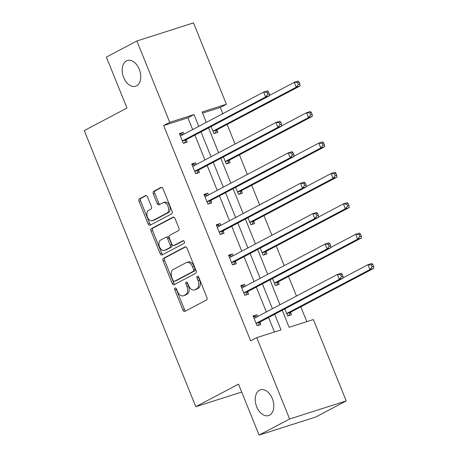 <?xml version="1.0" encoding="UTF-8"?>
<svg xmlns="http://www.w3.org/2000/svg" width="458" height="458" viewBox="0 0 458 458"><rect width="100%" height="100%" fill="white"/><g stroke="black" fill="none" stroke-linecap="round" stroke-linejoin="round"><path stroke-width="0.69" d="M136.513 85.864A13.5 8.754 -107.7 0 0 139.558 69.994A13.5 8.754 -107.7 0 0 127.364 60.53A13.5 8.754 -107.7 0 0 126.431 60.92A13.5 8.754 -107.7 0 0 123.385 76.789A13.5 8.754 -107.7 0 0 135.579 86.253A13.5 8.754 -107.7 0 0 136.513 85.864M269.556 415.16A13.5 8.754 -107.7 0 0 272.602 399.296A13.5 8.754 -107.7 0 0 260.407 389.827A13.5 8.754 -107.7 0 0 259.48 390.222A13.5 8.754 -107.7 0 0 256.428 406.091A13.5 8.754 -107.7 0 0 268.623 415.555A13.5 8.754 -107.7 0 0 269.556 415.16M175.048 287.979A1.448 0.939 -107.7 0 0 174.756 289.765L182.965 310.083A2.072 1.34 -107.7 0 0 184.792 311.423A2.072 1.34 -107.7 0 0 184.935 311.366L206.489 299.984A2.072 1.34 -107.7 0 0 206.913 297.437L198.703 277.119A1.448 0.939 -107.7 0 0 197.427 276.18A1.448 0.939 -107.7 0 0 197.324 276.22A1.448 0.939 -107.7 0 0 197.026 278L198.091 280.634A6.624 4.294 -107.7 0 1 196.734 288.775L194.936 289.725A6.624 4.294 -107.7 0 1 194.478 289.914A6.624 4.294 -107.7 0 1 188.627 285.626L187.568 282.998A1.448 0.939 -107.7 0 0 186.286 282.059A1.448 0.939 -107.7 0 0 186.188 282.099A1.448 0.939 -107.7 0 0 185.891 283.88L186.956 286.513A6.624 4.294 -107.7 0 1 185.593 294.654L183.795 295.605A6.624 4.294 -107.7 0 1 183.343 295.799A6.624 4.294 -107.7 0 1 177.492 291.506L176.427 288.878A1.448 0.939 -107.7 0 0 175.151 287.939A1.448 0.939 -107.7 0 0 175.048 287.979M176.13 288.363A1.448 0.939 -107.7 0 0 176.284 289.273L184.494 309.597A2.072 1.34 -107.7 0 0 185.753 310.93M198.406 276.598A1.448 0.939 -107.7 0 0 198.56 277.514L199.619 280.141L198.091 280.634M187.265 282.477A1.448 0.939 -107.7 0 0 187.419 283.393L188.484 286.021L186.956 286.513M147.476 196.894A2.072 1.34 -107.7 0 0 145.65 195.555A2.072 1.34 -107.7 0 0 145.507 195.618L139.455 198.806A2.072 1.34 -107.7 0 0 139.032 201.354L148.152 223.922A2.072 1.34 -107.7 0 0 149.978 225.262A2.072 1.34 -107.7 0 0 150.121 225.204L171.681 213.823A2.072 1.34 -107.7 0 0 172.105 211.275L162.985 188.707A2.072 1.34 -107.7 0 0 161.159 187.368A2.072 1.34 -107.7 0 0 161.016 187.425L153.711 191.284A2.072 1.34 -107.7 0 0 153.287 193.831L157.186 203.489A2.072 1.34 -107.7 0 0 159.012 204.829A2.072 1.34 -107.7 0 0 159.155 204.766L162.779 202.854A5.542 3.59 -107.7 0 1 163.162 202.694A5.542 3.59 -107.7 0 1 168.166 206.575A5.542 3.59 -107.7 0 1 166.912 213.084L152.72 220.579A5.542 3.59 -107.7 0 1 152.342 220.739A5.542 3.59 -107.7 0 1 147.339 216.857A5.542 3.59 -107.7 0 1 148.587 210.348L150.951 209.1A2.072 1.34 -107.7 0 0 151.38 206.552L147.476 196.894M282.231 310.278L289.107 327.31L313.364 319.564L346.237 400.91L315.734 417.015L259.108 435.1L238.521 384.147L195.818 406.693L84.261 130.587L126.969 108.042L106.382 57.09L136.885 40.985L193.505 22.9L226.378 104.252L202.115 111.998L206.306 122.366M259.108 435.1L289.611 418.996L256.743 337.643L281 329.897L274.68 314.262M192.658 129.574L187.906 117.809L163.649 125.555L250.641 340.866L256.743 337.643M163.649 125.555L169.752 122.332L136.885 40.985M163.489 258.289A2.072 1.34 -107.7 0 0 163.065 260.837L172.185 283.405A2.072 1.34 -107.7 0 0 174.011 284.744A2.072 1.34 -107.7 0 0 174.154 284.681L195.709 273.3A2.072 1.34 -107.7 0 0 196.133 270.758L187.019 248.19A2.072 1.34 -107.7 0 0 185.192 246.851A2.072 1.34 -107.7 0 0 185.049 246.908L163.489 258.289L165.023 257.802A2.072 1.34 -107.7 0 0 164.594 260.344L173.714 282.912A2.072 1.34 -107.7 0 0 174.973 284.252M160.168 253.663L151.048 231.095A2.072 1.34 -107.7 0 1 151.472 228.548L173.032 217.166A2.072 1.34 -107.7 0 1 173.176 217.109A2.072 1.34 -107.7 0 1 175.002 218.449L178.906 228.107A2.072 1.34 -107.7 0 1 178.477 230.649L169.735 235.269A2.072 1.34 -107.7 0 0 169.311 237.811L171.899 244.217A2.072 1.34 -107.7 0 0 173.725 245.562A2.072 1.34 -107.7 0 0 173.868 245.499L182.971 240.696A1.448 0.939 -107.7 0 1 183.074 240.65A1.448 0.939 -107.7 0 1 184.379 241.669A1.448 0.939 -107.7 0 1 184.053 243.37L162.138 254.946A2.072 1.34 -107.7 0 1 161.995 255.003A2.072 1.34 -107.7 0 1 160.168 253.663L161.697 253.177L152.577 230.603L151.048 231.095M346.237 400.91L289.611 418.996M195.818 406.693L241.709 392.037M223.412 156.928L226.252 163.97L230.082 162.75L229.2 160.569M247.973 217.722L250.818 224.764L254.642 223.544L253.761 221.363M272.533 278.516L275.378 285.557L279.203 284.332L278.327 282.157M306.808 321.653L300.826 306.843M296.469 296.051L288.546 276.449M284.183 265.657L276.266 246.049M271.903 235.257L263.985 215.655M259.623 204.863L251.705 185.255M247.343 174.464L239.419 154.861M235.063 144.07L227.139 124.462M222.783 113.67L220.275 107.47L202.573 113.126M284.813 308.915L287.658 315.951L291.488 314.732L290.607 312.551M260.253 248.121L263.098 255.158L266.922 253.938L266.041 251.757M235.693 187.328L238.538 194.364L242.362 193.144L241.481 190.963M211.127 126.534L213.972 133.576L217.802 132.351L216.92 130.169M220.275 107.47L226.378 104.252M198.761 126.356L194.009 114.586L169.752 122.332M272.447 308.732L262.4 283.868M260.167 278.338L250.12 253.469M247.887 247.938L237.839 223.075M235.607 217.544L225.559 192.675M223.321 187.145L213.273 162.281M211.041 156.751L200.993 131.881M208.545 127.897L218.592 152.766M220.825 158.296L230.872 183.16M233.105 188.69L243.152 213.56M245.385 219.09L255.432 243.954M257.665 249.484L267.712 274.353M269.945 279.884L279.993 304.747M187.906 117.809L194.009 114.586M274.439 331.993L268.583 317.486M266.344 311.955L256.303 287.086M254.064 281.561L244.017 256.692M241.784 251.161L231.737 226.292M229.504 220.767L219.456 195.898M217.224 190.368L207.176 165.498M204.944 159.974L194.896 135.104M186.309 139.948L187.19 142.129L183.366 143.348L179.427 133.604L183.257 132.385L183.973 134.16M198.595 170.342L199.47 172.523L195.646 173.742L191.707 164.004L195.537 162.779L196.253 164.559M210.875 200.741L211.756 202.917L207.926 204.142L203.993 194.398L207.817 193.179L208.533 194.953M223.155 231.135L224.036 233.317L220.206 234.536L216.273 224.798L220.098 223.573L220.819 225.353M235.435 261.535L236.317 263.711L232.492 264.936L228.553 255.192L232.378 253.972L233.099 255.747M247.715 291.929L248.597 294.11L244.772 295.33L240.834 285.592L244.658 284.366L245.379 286.147M259.995 322.329L260.877 324.504L257.053 325.73L253.114 315.986L256.944 314.766L257.659 316.541M256.944 314.766L253.371 316.615M244.658 284.366L241.085 286.216M232.378 253.972L228.805 255.822M220.098 223.573L216.525 225.422M207.817 193.179L204.245 195.028M195.537 162.779L191.965 164.628M183.257 132.385L179.685 134.234M183.343 295.799L184.872 295.307A6.624 4.294 -107.7 0 0 185.33 295.118L183.795 295.605M188.484 286.021A6.624 4.294 -107.7 0 1 187.122 294.168L185.33 295.118M194.478 289.914L196.007 289.427A6.624 4.294 -107.7 0 0 196.465 289.233L194.936 289.725M199.619 280.141A6.624 4.294 -107.7 0 1 198.262 288.288L196.465 289.233M185.759 246.851L165.023 257.802M173.01 280.416A1.448 0.939 -107.7 0 0 174.292 281.355A1.448 0.939 -107.7 0 0 174.389 281.309L193.31 271.319A1.448 0.939 -107.7 0 0 193.608 269.539L192.486 266.768A6.624 4.294 -107.7 0 0 186.641 262.474A6.624 4.294 -107.7 0 0 186.183 262.669L173.25 269.499A6.624 4.294 -107.7 0 0 171.887 277.64L173.01 280.416M175.712 280.886A1.448 0.939 -107.7 0 0 175.82 280.863A1.448 0.939 -107.7 0 0 175.918 280.823L174.389 281.309M186.641 262.474L188.169 261.987A6.624 4.294 -107.7 0 1 194.02 266.275L195.137 269.052A1.448 0.939 -107.7 0 1 194.845 270.833L175.918 280.823M173.742 217.109L153.006 228.061A2.072 1.34 -107.7 0 0 152.577 230.603M175.105 245.104A2.072 1.34 -107.7 0 0 175.259 245.07A2.072 1.34 -107.7 0 0 175.403 245.013L183.578 240.696M160.666 240.055A5.542 3.59 -107.7 0 0 159.413 246.57A5.542 3.59 -107.7 0 0 164.416 250.452A5.542 3.59 -107.7 0 0 164.8 250.291L169.798 247.652A2.072 1.34 -107.7 0 0 170.221 245.104L167.634 238.698A2.072 1.34 -107.7 0 0 165.807 237.359A2.072 1.34 -107.7 0 0 165.664 237.416L160.666 240.055M164.416 250.452L165.945 249.959A5.542 3.59 -107.7 0 0 166.328 249.799L164.8 250.291M167.193 236.929A2.072 1.34 -107.7 0 1 167.336 236.866A2.072 1.34 -107.7 0 1 169.162 238.206L171.756 244.618A2.072 1.34 -107.7 0 1 171.326 247.16L166.328 249.799M161.697 253.177A2.072 1.34 -107.7 0 0 162.956 254.511M152.342 220.739L153.871 220.252A5.542 3.59 -107.7 0 0 154.254 220.092L152.72 220.579M163.162 202.694L164.691 202.207A5.542 3.59 -107.7 0 1 169.695 206.089A5.542 3.59 -107.7 0 1 168.447 212.598L154.254 220.092M161.726 187.368L155.239 190.797A2.072 1.34 -107.7 0 0 154.815 193.339L158.72 202.997A2.072 1.34 -107.7 0 0 159.974 204.337M146.216 195.56L140.99 198.32A2.072 1.34 -107.7 0 0 140.566 200.867L149.68 223.435A2.072 1.34 -107.7 0 0 150.94 224.769M288.654 315.636L290.738 312.345A2.107 1.368 72.3 0 1 291.139 311.961L373.739 268.348L369.909 269.573L367.94 264.701L343.105 277.817M286.777 313.776L286.914 313.564A2.107 1.368 72.3 0 1 287.309 313.18L369.909 269.573L372.056 266.905L373.585 266.419L372.795 264.466L371.266 264.959L372.056 266.905M371.266 264.959L367.94 264.701L371.77 263.476L372.795 264.466M373.585 266.419L373.739 268.348M256.703 322.959L260.528 321.734L343.128 278.126L339.304 279.346L256.703 322.959A2.107 1.368 -107.7 0 0 256.303 323.342L256.171 323.548M341.445 276.684L339.304 279.346L337.334 274.474L341.158 273.254L342.189 274.245L340.66 274.731L341.445 276.684L342.979 276.191L342.189 274.245M253.995 318.167L254.224 318.184A2.107 1.368 -107.7 0 0 254.591 318.15A2.107 1.368 -107.7 0 0 254.734 318.087L337.334 274.474L340.66 274.731M260.528 321.734A2.107 1.368 -107.7 0 0 260.133 322.117L258.049 325.409M253.549 316.552L257.035 316.873M343.128 278.126L342.979 276.191M276.374 285.237L278.458 281.945A2.107 1.368 72.3 0 1 278.853 281.567L361.454 237.954L357.629 239.173L355.66 234.301L330.825 247.417M274.497 283.376L274.628 283.17A2.107 1.368 72.3 0 1 275.029 282.786L357.629 239.173L359.77 236.511L361.305 236.019L360.515 234.072L358.986 234.559L359.77 236.511M358.986 234.559L355.66 234.301L359.49 233.082L360.515 234.072M361.305 236.019L361.454 237.954M264.094 254.843L266.178 251.551A2.107 1.368 72.3 0 1 266.573 251.167L349.173 207.554L345.349 208.779L343.38 203.907L318.539 217.023M262.216 252.982L262.348 252.77A2.107 1.368 72.3 0 1 262.749 252.387L345.349 208.779L347.49 206.111L349.025 205.625L348.235 203.673L346.706 204.165L347.49 206.111M346.706 204.165L343.38 203.907L347.204 202.682L348.235 203.673M349.025 205.625L349.173 207.554M244.423 292.559L248.247 291.34L330.848 247.726L327.023 248.952L244.423 292.559A2.107 1.368 -107.7 0 0 244.022 292.943L243.891 293.154M329.165 246.284L327.023 248.952L325.054 244.08L328.878 242.855L329.909 243.845L328.38 244.337L329.165 246.284L330.693 245.797L329.909 243.845M241.715 287.767L241.939 287.79A2.107 1.368 -107.7 0 0 242.305 287.75A2.107 1.368 -107.7 0 0 242.454 287.693L325.054 244.08L328.38 244.337M248.247 291.34A2.107 1.368 -107.7 0 0 247.847 291.723L245.769 295.015M241.269 286.158L244.755 286.473M330.848 247.726L330.693 245.797M232.137 262.165L235.967 260.946L318.568 217.332L314.738 218.552L232.137 262.165A2.107 1.368 -107.7 0 0 231.742 262.548L231.611 262.755M316.884 215.89L314.738 218.552L312.774 213.68L316.598 212.46L317.629 213.451L316.094 213.938L316.884 215.89L318.413 215.397L317.629 213.451M229.435 257.373L229.658 257.39A2.107 1.368 -107.7 0 0 230.025 257.356A2.107 1.368 -107.7 0 0 230.174 257.293L312.774 213.68L316.094 213.938M235.967 260.946A2.107 1.368 -107.7 0 0 235.567 261.323L233.483 264.615M228.989 255.764L232.469 256.079M318.568 217.332L318.413 215.397M251.814 224.443L253.892 221.151A2.107 1.368 72.3 0 1 254.293 220.773L336.893 177.16L333.069 178.38L331.1 173.508L306.259 186.624M249.936 222.582L250.068 222.376A2.107 1.368 72.3 0 1 250.469 221.993L333.069 178.38L335.21 175.717L336.739 175.225L335.954 173.279L334.426 173.765L335.21 175.717M334.426 173.765L331.1 173.508L334.924 172.288L335.954 173.279M336.739 175.225L336.893 177.16M219.857 231.765L223.687 230.546L306.288 186.933L302.457 188.158L219.857 231.765A2.107 1.368 -107.7 0 0 219.462 232.149L219.33 232.361M304.604 185.49L302.457 188.158L300.488 183.286L304.318 182.061L305.343 183.051L303.814 183.544L304.604 185.49L306.133 185.003L305.343 183.051M217.155 226.973L217.378 226.996A2.107 1.368 -107.7 0 0 217.745 226.956A2.107 1.368 -107.7 0 0 217.894 226.899L300.488 183.286L303.814 183.544M223.687 230.546A2.107 1.368 -107.7 0 0 223.286 230.929L221.203 234.221M216.708 225.365L220.189 225.679M306.288 186.933L306.133 185.003M239.528 194.049L241.612 190.757A2.107 1.368 72.3 0 1 242.013 190.373L324.613 146.76L320.789 147.986L318.82 143.114L293.979 156.23M237.656 192.188L237.788 191.976A2.107 1.368 72.3 0 1 238.189 191.599L320.789 147.986L322.93 145.318L324.459 144.831L323.674 142.879L322.14 143.371L322.93 145.318M322.14 143.371L318.82 143.114L322.644 141.888L323.674 142.879M324.459 144.831L324.613 146.76M207.577 201.371L211.401 200.152L294.002 156.539L290.177 157.758L207.577 201.371A2.107 1.368 -107.7 0 0 207.182 201.755L207.045 201.961M292.324 155.096L290.177 157.758L288.208 152.886L292.038 151.667L293.063 152.657L291.534 153.144L292.324 155.096L293.853 154.604L293.063 152.657M204.869 196.579L205.098 196.596A2.107 1.368 -107.7 0 0 205.465 196.562A2.107 1.368 -107.7 0 0 205.608 196.499L288.208 152.886L291.534 153.144M211.401 200.152A2.107 1.368 -107.7 0 0 211.006 200.53L208.922 203.821M204.423 194.971L207.909 195.285M294.002 156.539L293.853 154.604M227.248 163.649L229.332 160.357A2.107 1.368 72.3 0 1 229.733 159.979L312.333 116.366L308.503 117.586L306.539 112.714L281.699 125.83M225.376 161.789L225.508 161.582A2.107 1.368 72.3 0 1 225.903 161.199L308.503 117.586L310.65 114.924L312.179 114.431L311.394 112.485L309.86 112.971L310.65 114.924M309.86 112.971L306.539 112.714L310.364 111.494L311.394 112.485M312.179 114.431L312.333 116.366M195.297 170.971L199.121 169.752L281.722 126.139L277.897 127.364L195.297 170.971A2.107 1.368 -107.7 0 0 194.896 171.355L194.764 171.567M280.038 124.696L277.897 127.364L275.928 122.492L279.752 121.267L280.783 122.257L279.254 122.75L280.038 124.696L281.573 124.21L280.783 122.257M192.589 166.18L192.818 166.202A2.107 1.368 -107.7 0 0 193.184 166.162A2.107 1.368 -107.7 0 0 193.328 166.105L275.928 122.492L279.254 122.75M199.121 169.752A2.107 1.368 -107.7 0 0 198.726 170.136L196.642 173.427M192.142 164.571L195.629 164.886M281.722 126.139L281.573 124.21M214.968 133.255L217.052 129.963A2.107 1.368 72.3 0 1 217.453 129.58L300.047 85.967L296.223 87.192L294.254 82.32L269.418 95.436M213.09 131.394L213.228 131.183A2.107 1.368 72.3 0 1 213.623 130.805L296.223 87.192L298.37 84.524L299.898 84.037L299.108 82.091L297.58 82.577L298.37 84.524M297.58 82.577L294.254 82.32L298.084 81.1L299.108 82.091M299.898 84.037L300.047 85.967M183.017 140.577L186.841 139.358L269.441 95.745L265.617 96.964L183.017 140.577A2.107 1.368 -107.7 0 0 182.616 140.961L182.484 141.167M267.758 94.302L265.617 96.964L263.648 92.092L267.472 90.873L268.502 91.863L266.974 92.35L267.758 94.302L269.287 93.81L268.502 91.863M180.309 135.786L180.538 135.808A2.107 1.368 -107.7 0 0 180.904 135.768A2.107 1.368 -107.7 0 0 181.047 135.705L263.648 92.092L266.974 92.35M186.841 139.358A2.107 1.368 -107.7 0 0 186.44 139.736L184.362 143.028M179.862 134.177L183.349 134.492M269.441 95.745L269.287 93.81M176.284 289.273L174.756 289.765M198.56 277.514L197.026 278M187.419 283.393L185.891 283.88M187.122 294.168L185.593 294.654M198.262 288.288L196.734 288.775M184.494 309.597L182.965 310.083M185.341 246.816L185.049 246.908M173.714 282.912L172.185 283.405M164.594 260.344L163.065 260.837M194.845 270.833L193.31 271.319M195.137 269.052L193.608 269.539M194.02 266.275L192.486 266.768M153.006 228.061L151.472 228.548M173.324 217.075L173.032 217.166M175.403 245.013L173.868 245.499M171.326 247.16L169.798 247.652M171.756 244.618L170.221 245.104M169.162 238.206L167.634 238.698M168.447 212.598L166.912 213.084M158.72 202.997L157.186 203.489M154.815 193.339L153.287 193.831M155.239 190.797L153.711 191.284M161.308 187.333L161.016 187.425M149.68 223.435L148.152 223.922M140.566 200.867L139.032 201.354M140.99 198.32L139.455 198.806M145.799 195.52L145.507 195.618M290.738 312.345L286.914 313.564M291.139 311.961L287.309 313.18M254.224 318.184L255.043 317.926M256.303 323.342L260.133 322.117M278.458 281.945L274.628 283.17M278.853 281.567L275.029 282.786M266.178 251.551L262.348 252.77M266.573 251.167L262.749 252.387M241.939 287.79L242.757 287.527M244.022 292.943L247.847 291.723M229.658 257.39L230.477 257.133M231.742 262.548L235.567 261.323M253.892 221.151L250.068 222.376M254.293 220.773L250.469 221.993M217.378 226.996L218.197 226.733M219.462 232.149L223.286 230.929M241.612 190.757L237.788 191.976M242.013 190.373L238.189 191.599M205.098 196.596L205.917 196.339M207.182 201.755L211.006 200.53M229.332 160.357L225.508 161.582M229.733 159.979L225.903 161.199M192.818 166.202L193.637 165.939M194.896 171.355L198.726 170.136M217.052 129.963L213.228 131.183M217.453 129.58L213.623 130.805M180.538 135.808L181.357 135.545M182.616 140.961L186.44 139.736M175.82 280.863L174.292 281.355M175.259 245.07L173.725 245.562M167.336 236.866L165.807 237.359"/></g></svg>
